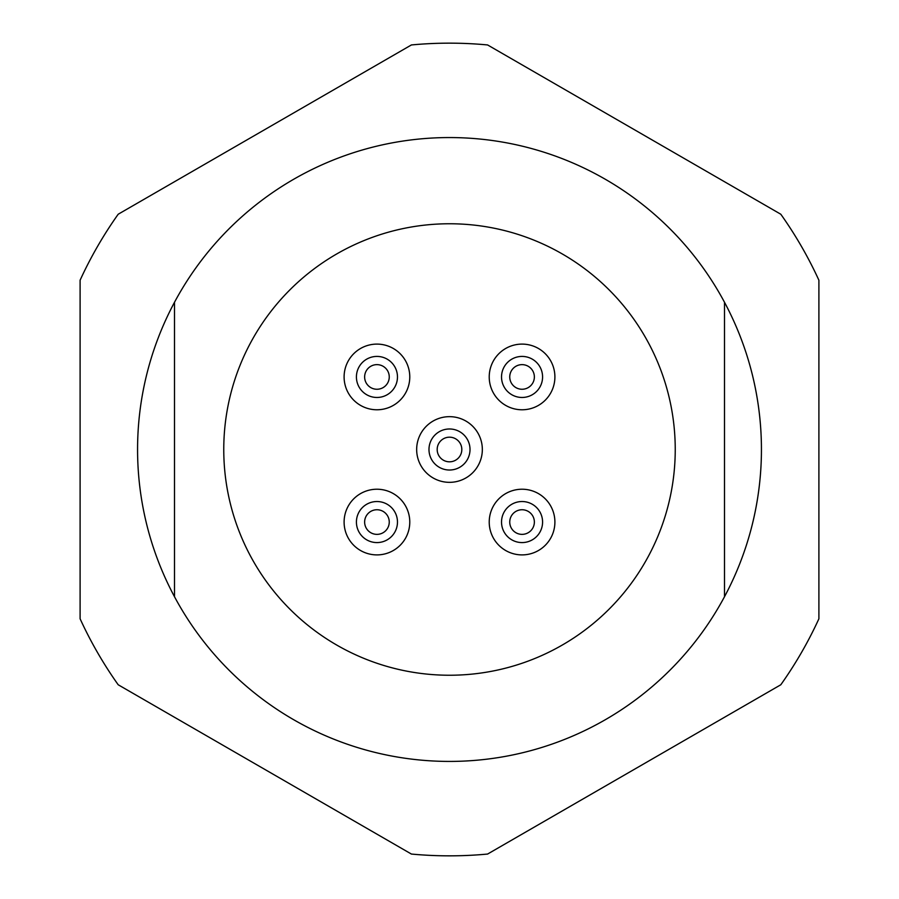 <?xml version="1.0" encoding="UTF-8"?>
<svg xmlns="http://www.w3.org/2000/svg" width="899" height="899" viewBox="0 0 899 899"><rect width="100%" height="100%" fill="white"/><g stroke="black" fill="none" stroke-linecap="round" stroke-linejoin="round"><path stroke-width="1.35" d="M761.442 449.5A311.942 311.942 0 0 0 724.493 302.255A311.942 311.942 0 0 1 724.493 596.745A311.942 311.942 0 0 0 761.442 449.5M174.507 302.255A311.942 311.942 0 0 0 174.507 596.745A311.942 311.942 0 0 1 449.5 137.558A311.942 311.942 0 0 1 724.493 302.255L724.493 596.745A311.942 311.942 0 0 1 174.507 596.745L174.507 302.255M780.804 214.232A406.337 406.337 0 0 1 818.899 280.218L818.899 618.782A406.337 406.337 0 0 1 780.804 684.768L487.595 854.05A406.337 406.337 0 0 1 411.405 854.05L118.196 684.768A406.337 406.337 0 0 1 80.101 618.782L80.101 280.218A406.337 406.337 0 0 1 118.196 214.232L411.405 44.95A406.337 406.337 0 0 1 487.595 44.95L780.804 214.232M675.239 449.5A225.739 225.739 0 0 0 449.5 223.761A225.739 225.739 0 0 0 223.761 449.5A225.739 225.739 0 0 0 449.5 675.239A225.739 225.739 0 0 0 675.239 449.5M554.897 522.061A32.836 32.836 0 0 1 522.061 554.897A32.836 32.836 0 0 1 489.225 522.061A32.836 32.836 0 0 1 522.061 489.225A32.836 32.836 0 0 1 554.897 522.061M482.336 449.5A32.836 32.836 0 0 1 449.5 482.336A32.836 32.836 0 0 1 416.664 449.5A32.836 32.836 0 0 1 449.5 416.664A32.836 32.836 0 0 1 482.336 449.5M409.775 522.061A32.836 32.836 0 0 1 376.939 554.897A32.836 32.836 0 0 1 344.103 522.061A32.836 32.836 0 0 1 376.939 489.225A32.836 32.836 0 0 1 409.775 522.061M409.775 376.939A32.836 32.836 0 0 1 376.939 409.775A32.836 32.836 0 0 1 344.103 376.939A32.836 32.836 0 0 1 376.939 344.103A32.836 32.836 0 0 1 409.775 376.939M554.897 376.939A32.836 32.836 0 0 1 522.061 409.775A32.836 32.836 0 0 1 489.225 376.939A32.836 32.836 0 0 1 522.061 344.103A32.836 32.836 0 0 1 554.897 376.939M542.58 522.061A20.52 20.52 0 0 1 522.061 542.58A20.52 20.52 0 0 1 501.53 522.061A20.52 20.52 0 0 1 522.061 501.53A20.52 20.52 0 0 1 542.58 522.061M449.5 470.02A20.52 20.52 0 0 1 428.98 449.5A20.52 20.52 0 0 1 449.5 428.98A20.52 20.52 0 0 1 470.02 449.5A20.52 20.52 0 0 1 449.5 470.02M376.939 542.58A20.52 20.52 0 0 1 356.42 522.061A20.52 20.52 0 0 1 376.939 501.53A20.52 20.52 0 0 1 397.47 522.061A20.52 20.52 0 0 1 376.939 542.58M397.47 376.939A20.52 20.52 0 0 1 376.939 397.47A20.52 20.52 0 0 1 356.42 376.939A20.52 20.52 0 0 1 376.939 356.42A20.52 20.52 0 0 1 397.47 376.939M542.58 376.939A20.52 20.52 0 0 1 522.061 397.47A20.52 20.52 0 0 1 501.53 376.939A20.52 20.52 0 0 1 522.061 356.42A20.52 20.52 0 0 1 542.58 376.939M534.366 522.061A12.316 12.316 0 0 1 522.061 534.366A12.316 12.316 0 0 1 509.744 522.061A12.316 12.316 0 0 1 522.061 509.744A12.316 12.316 0 0 1 534.366 522.061M449.5 437.184A12.316 12.316 0 0 1 461.816 449.5A12.316 12.316 0 0 1 449.5 461.816A12.316 12.316 0 0 1 437.184 449.5A12.316 12.316 0 0 1 449.5 437.184M376.939 509.744A12.316 12.316 0 0 1 389.256 522.061A12.316 12.316 0 0 1 376.939 534.366A12.316 12.316 0 0 1 364.634 522.061A12.316 12.316 0 0 1 376.939 509.744M389.256 376.939A12.316 12.316 0 0 1 376.939 389.256A12.316 12.316 0 0 1 364.634 376.939A12.316 12.316 0 0 1 376.939 364.634A12.316 12.316 0 0 1 389.256 376.939M534.366 376.939A12.316 12.316 0 0 1 522.061 389.256A12.316 12.316 0 0 1 509.744 376.939A12.316 12.316 0 0 1 522.061 364.634A12.316 12.316 0 0 1 534.366 376.939"/></g></svg>
